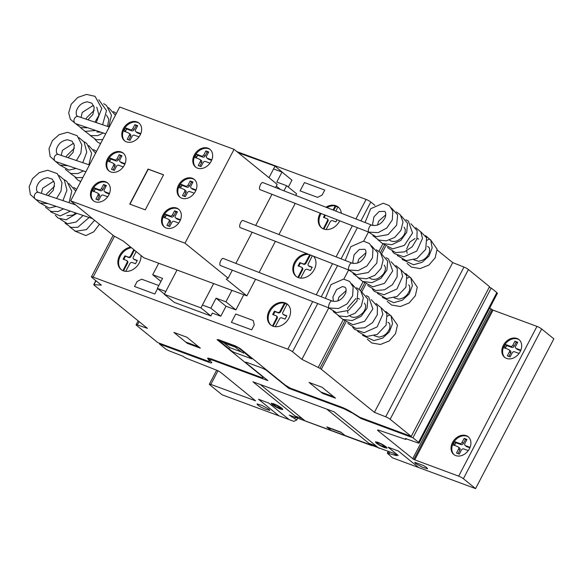 <?xml version="1.0" encoding="UTF-8"?>
<svg xmlns="http://www.w3.org/2000/svg" width="583" height="583" viewBox="0 0 583 583"><rect width="100%" height="100%" fill="white"/><g stroke="black" fill="none" stroke-linecap="round" stroke-linejoin="round"><path stroke-width="0.87" d="M430.502 239.744A3.731 2.609 -71.6 0 1 431.369 241.435M427.259 240.291A3.731 2.609 -71.6 0 1 429.86 239.38A3.731 2.609 -71.6 0 1 429.904 239.394M410.672 277.676A3.731 2.609 -71.6 0 1 411.54 279.366M407.422 278.222A3.731 2.609 -71.6 0 1 410.024 277.311A3.731 2.609 -71.6 0 1 410.075 277.326M390.836 315.614A3.731 2.609 -71.6 0 1 391.71 317.305M387.593 316.161A3.731 2.609 -71.6 0 1 390.195 315.243A3.731 2.609 -71.6 0 1 390.238 315.265M391.499 316.824A3.804 2.777 95.9 0 0 391.186 316.205M411.328 278.893A3.804 2.777 95.9 0 0 411.015 278.273M431.165 240.954A3.804 2.777 95.9 0 0 430.852 240.334M332.15 301.105A3.804 1.406 111.3 0 0 331.924 300.937A3.804 1.406 111.3 0 0 329.373 303.612A3.804 1.406 111.3 0 0 328.914 307.846A3.804 1.406 111.3 0 0 329.155 308.021A3.804 1.406 111.3 0 0 329.439 308.057M331.924 300.937L223.121 258.415A3.804 1.406 111.3 0 0 220.578 261.097A3.804 1.406 111.3 0 0 220.119 265.331A3.804 1.406 111.3 0 0 220.352 265.505L329.155 308.021M351.986 263.173A3.804 1.406 111.3 0 0 351.753 263.006A3.804 1.406 111.3 0 0 349.202 265.68A3.804 1.406 111.3 0 0 348.751 269.914A3.804 1.406 111.3 0 0 348.984 270.089A3.804 1.406 111.3 0 0 349.268 270.118M351.753 262.999L242.958 220.483A3.804 1.406 111.3 0 0 240.407 223.158A3.804 1.406 111.3 0 0 239.948 227.392A3.804 1.406 111.3 0 0 240.189 227.574L348.984 270.089M371.816 225.235A3.804 1.406 111.3 0 0 371.582 225.067A3.804 1.406 111.3 0 0 369.039 227.742A3.804 1.406 111.3 0 0 368.58 231.983A3.804 1.406 111.3 0 0 368.813 232.158A3.804 1.406 111.3 0 0 369.105 232.187M371.582 225.067L262.787 182.552A3.804 1.406 111.3 0 0 260.237 185.226A3.804 1.406 111.3 0 0 259.785 189.46A3.804 1.406 111.3 0 0 260.018 189.635L368.813 232.158M75.63 204.903L38.689 192.426A3.804 3.083 108.7 0 0 34.71 194.635A3.804 3.083 108.7 0 0 35.614 199.306A3.804 3.083 108.7 0 0 36.255 199.634L92.58 218.661M89.439 164.938L58.519 154.488A3.804 3.083 108.7 0 0 54.547 156.696A3.804 3.083 108.7 0 0 55.443 161.374A3.804 3.083 108.7 0 0 56.085 161.695L85.876 171.759M109.276 126.999L78.348 116.556A3.804 3.083 108.7 0 0 74.376 118.764A3.804 3.083 108.7 0 0 75.28 123.443A3.804 3.083 108.7 0 0 75.914 123.764L105.705 133.828M123.261 128.756A11.412 8.818 129.1 0 1 138.9 123.02A11.412 8.818 129.1 0 1 140.16 135.008A11.412 8.818 129.1 0 1 126.489 141.866A11.412 8.818 129.1 0 1 124.514 140.743A11.412 8.818 129.1 0 1 123.261 128.756M124.9 141.035A11.412 8.818 129.1 0 1 124.011 129.36A11.412 8.818 129.1 0 1 137.675 122.51A11.412 8.818 129.1 0 1 139.264 123.334M107.534 158.824A11.412 8.818 129.1 0 1 123.181 153.089A11.412 8.818 129.1 0 1 124.434 165.076A11.412 8.818 129.1 0 1 110.77 171.934A11.412 8.818 129.1 0 1 108.795 170.812A11.412 8.818 129.1 0 1 107.534 158.824M109.181 171.103A11.412 8.818 129.1 0 1 108.285 159.436A11.412 8.818 129.1 0 1 121.956 152.578A11.412 8.818 129.1 0 1 123.545 153.409M91.954 188.637A11.412 8.818 129.1 0 1 107.593 182.902A11.412 8.818 129.1 0 1 108.853 194.89A11.412 8.818 129.1 0 1 95.182 201.747A11.412 8.818 129.1 0 1 93.207 200.625A11.412 8.818 129.1 0 1 91.954 188.637M93.593 200.916A11.412 8.818 129.1 0 1 92.704 189.242A11.412 8.818 129.1 0 1 106.368 182.392A11.412 8.818 129.1 0 1 107.957 183.215M194.27 155.034A11.412 8.818 129.1 0 1 209.909 149.299A11.412 8.818 129.1 0 1 211.17 161.287A11.412 8.818 129.1 0 1 197.499 168.144A11.412 8.818 129.1 0 1 195.524 167.022A11.412 8.818 129.1 0 1 194.27 155.034M195.91 167.314A11.412 8.818 129.1 0 1 195.021 155.639A11.412 8.818 129.1 0 1 208.685 148.782A11.412 8.818 129.1 0 1 210.274 149.612M178.551 185.102A11.412 8.818 129.1 0 1 194.19 179.367A11.412 8.818 129.1 0 1 195.443 191.355A11.412 8.818 129.1 0 1 181.779 198.213A11.412 8.818 129.1 0 1 179.804 197.09A11.412 8.818 129.1 0 1 178.551 185.102M180.191 197.382A11.412 8.818 129.1 0 1 179.302 185.715A11.412 8.818 129.1 0 1 192.966 178.857A11.412 8.818 129.1 0 1 194.554 179.688M162.963 214.916A11.412 8.818 129.1 0 1 178.602 209.18A11.412 8.818 129.1 0 1 179.863 221.168A11.412 8.818 129.1 0 1 166.191 228.026A11.412 8.818 129.1 0 1 164.224 226.904A11.412 8.818 129.1 0 1 162.963 214.916M164.61 227.195A11.412 8.818 129.1 0 1 163.714 215.521A11.412 8.818 129.1 0 1 177.385 208.67A11.412 8.818 129.1 0 1 178.966 209.494M180.49 219.798L180.06 219.587L180.446 219.9M180.3 220.257L177.159 219.091A1.895 1.465 129.1 0 1 176.831 218.902L175.519 217.838A1.895 1.465 129.1 0 1 175.315 215.841L177.4 211.848L174.579 210.806L175.891 211.869L173.8 215.878A1.895 1.465 129.1 0 1 171.533 217.007L166.403 215.207L164.756 217.896M180.06 219.587L175.847 218.027A1.895 1.465 129.1 0 1 175.519 217.838M177.145 212.336L175.891 211.869M174.579 210.806L172.488 214.806A1.895 1.465 129.1 0 1 170.221 215.943L166.002 214.384L167.314 215.455M166.002 214.384L165.091 214.143L166.403 215.207M165.091 214.143L166.082 215.375M164.77 214.311L163.991 215.623L165.302 216.694M163.991 215.623L163.364 217L164.224 217.692M163.364 217L168.48 219.274A1.895 1.465 129.1 0 1 168.808 219.463A1.895 1.465 129.1 0 1 169.012 221.46L166.927 225.446L169.748 226.496L171.839 222.487A1.895 1.465 129.1 0 1 174.106 221.358L178.711 223.019M169.791 220.338A1.895 1.465 129.1 0 1 170.119 220.527A1.895 1.465 129.1 0 1 170.323 222.524L168.494 226.029M196.07 189.985L195.648 189.781L196.034 190.094M195.881 190.444L192.747 189.278A1.895 1.465 129.1 0 1 192.419 189.096L191.1 188.032A1.895 1.465 129.1 0 1 190.896 186.035L192.98 182.042L190.167 181L191.479 182.064L189.388 186.064A1.895 1.465 129.1 0 1 187.114 187.201L181.991 185.401L180.344 188.083M195.648 189.781L191.428 188.214A1.895 1.465 129.1 0 1 191.1 188.032M192.733 182.523L191.479 182.064M190.167 181L188.076 185A1.895 1.465 129.1 0 1 185.802 186.137L181.59 184.578L182.902 185.642M181.59 184.578L180.672 184.337L181.991 185.401M180.672 184.337L181.67 185.569M180.358 184.498L179.571 185.817L180.89 186.881M179.571 185.817L178.952 187.187L179.804 187.886M178.952 187.187L184.068 189.46A1.895 1.465 129.1 0 1 184.396 189.65A1.895 1.465 129.1 0 1 184.6 191.647L182.508 195.64L185.328 196.682L187.42 192.681A1.895 1.465 129.1 0 1 189.694 191.545L194.292 193.206M185.379 190.532A1.895 1.465 129.1 0 1 185.707 190.714A1.895 1.465 129.1 0 1 185.911 192.711L184.075 196.216M211.797 159.917L211.367 159.706L211.753 160.019M211.607 160.376L208.466 159.21A1.895 1.465 129.1 0 1 208.138 159.021L206.827 157.957A1.895 1.465 129.1 0 1 206.615 155.96L208.707 151.966L205.886 150.924L207.198 151.988L205.107 155.989A1.895 1.465 129.1 0 1 202.84 157.126L197.71 155.326L196.063 158.015M211.367 159.706L207.154 158.146A1.895 1.465 129.1 0 1 206.827 157.957M208.452 152.454L207.198 151.988M205.886 150.924L203.795 154.925A1.895 1.465 129.1 0 1 201.529 156.062L197.309 154.502L198.621 155.566M197.309 154.502L196.398 154.262L197.71 155.326M196.398 154.262L197.389 155.493M196.077 154.429L195.298 155.741L196.609 156.805M195.298 155.741L194.671 157.119L195.531 157.811M194.671 157.119L199.787 159.392A1.895 1.465 129.1 0 1 200.115 159.574A1.895 1.465 129.1 0 1 200.319 161.578L198.235 165.565L201.048 166.607L203.139 162.606A1.895 1.465 129.1 0 1 205.413 161.476L210.018 163.138M201.099 160.456A1.895 1.465 129.1 0 1 201.426 160.646A1.895 1.465 129.1 0 1 201.631 162.642L199.801 166.148M109.48 193.52L109.05 193.308L109.436 193.622M109.291 193.979L106.15 192.813A1.895 1.465 129.1 0 1 105.822 192.63L104.51 191.559A1.895 1.465 129.1 0 1 104.299 189.562L106.39 185.569L103.57 184.527L104.882 185.598L102.79 189.599A1.895 1.465 129.1 0 1 100.524 190.728L95.393 188.928L93.746 191.618M109.05 193.308L104.838 191.749A1.895 1.465 129.1 0 1 104.51 191.559M106.135 186.057L104.882 185.598M103.57 184.527L101.478 188.535A1.895 1.465 129.1 0 1 99.212 189.664L94.993 188.105L96.304 189.176M94.993 188.105L94.082 187.864L95.393 188.928M94.082 187.864L95.073 189.096M93.761 188.032L92.981 189.344L94.293 190.415M92.981 189.344L92.354 190.721L93.214 191.413M92.354 190.721L97.47 192.995A1.895 1.465 129.1 0 1 97.798 193.184A1.895 1.465 129.1 0 1 98.002 195.181L95.918 199.175L98.731 200.217L100.823 196.209A1.895 1.465 129.1 0 1 103.096 195.079L107.702 196.741M98.782 194.059A1.895 1.465 129.1 0 1 99.11 194.248A1.895 1.465 129.1 0 1 99.314 196.245L97.485 199.75M125.061 163.706L124.638 163.502L125.017 163.816M124.871 164.166L121.73 163.007A1.895 1.465 129.1 0 1 121.402 162.817L120.091 161.753A1.895 1.465 129.1 0 1 119.887 159.757L121.971 155.763L119.158 154.721L120.47 155.785L118.378 159.786A1.895 1.465 129.1 0 1 116.104 160.923L110.974 159.123L109.327 161.804M124.638 163.502L120.419 161.936A1.895 1.465 129.1 0 1 120.091 161.753M121.716 156.244L120.47 155.785M119.158 154.721L117.066 158.722A1.895 1.465 129.1 0 1 114.793 159.859L110.581 158.299L111.892 159.363M110.581 158.299L109.662 158.059L110.974 159.123M109.662 158.059L110.661 159.29M109.342 158.226L108.562 159.538L109.874 160.602M108.562 159.538L107.942 160.908L108.795 161.608M107.942 160.908L113.058 163.189A1.895 1.465 129.1 0 1 113.379 163.371A1.895 1.465 129.1 0 1 113.59 165.368L111.499 169.362L114.319 170.404L116.411 166.403A1.895 1.465 129.1 0 1 118.684 165.266L123.283 166.927M114.37 164.253A1.895 1.465 129.1 0 1 114.691 164.435A1.895 1.465 129.1 0 1 114.902 166.432L113.066 169.937M140.78 133.638L140.357 133.427L140.743 133.74M140.59 134.097L137.457 132.931A1.895 1.465 129.1 0 1 137.129 132.742L135.817 131.678A1.895 1.465 129.1 0 1 135.606 129.681L137.697 125.688L134.877 124.645L136.189 125.709L134.097 129.718A1.895 1.465 129.1 0 1 131.831 130.847L126.7 129.047L125.053 131.736M140.357 133.427L136.145 131.867A1.895 1.465 129.1 0 1 135.817 131.678M137.442 126.176L136.189 125.709M134.877 124.645L132.786 128.646A1.895 1.465 129.1 0 1 130.512 129.783L126.3 128.224L127.611 129.295M126.3 128.224L125.381 127.983L126.7 129.047M125.381 127.983L126.38 129.215M125.068 128.151L124.281 129.462L125.6 130.534M124.281 129.462L123.662 130.84L124.522 131.532M123.662 130.84L128.777 133.113A1.895 1.465 129.1 0 1 129.105 133.296A1.895 1.465 129.1 0 1 129.309 135.3L127.225 139.286L130.038 140.335L132.13 136.327A1.895 1.465 129.1 0 1 134.403 135.198L139.002 136.859M130.089 134.177A1.895 1.465 129.1 0 1 130.417 134.367A1.895 1.465 129.1 0 1 130.621 136.364L128.792 139.869M163.568 174.805L145.254 209.844L129.739 204.101L148.053 169.063L163.568 174.805M163.531 174.878L148.242 169.216L129.958 204.181M234.06 149.343L119.712 107.032L70.66 200.865L185 243.184L234.06 149.343L277.187 184.345L275.526 187.529M185 243.184L228.128 278.178L226.248 279.14L246.871 295.88L143.797 257.73L123.166 240.998L113.787 235.867L70.66 200.865M246.871 295.88L255.558 279.264M259.107 272.48L275.395 241.326M278.936 234.548L295.224 203.394M280.394 189.431L276.276 186.086M228.128 278.178L232.318 270.177M235.86 263.392L252.148 232.245M255.689 225.461L271.977 194.314M210.857 308.167L220.797 316.226L212.358 313.107L210.878 315.935L200.946 307.868L213.64 283.578L202.41 305.04L210.857 308.167L216.074 298.183L225.934 301.826L231.939 290.349M220.797 316.226L226.015 306.25L216.074 298.183M226.015 306.25L235.875 309.894L225.934 301.826M235.875 309.894L243.796 294.736M158.714 263.254L152.71 274.731L162.562 278.382L157.344 288.359L165.798 291.485L177.013 270.024L164.326 294.32L200.946 307.868M160.966 281.436L152.71 274.731M164.435 294.116L157.344 288.359M238.309 152.79L275.038 166.111L268.989 177.691L273.558 168.939L282.004 172.065L276.787 182.049L286.647 185.7L283.965 190.823M288.323 187.063L291.945 180.132L282.004 172.065M295.719 195.422L296.587 193.767L286.647 185.7M210.878 315.935L174.266 302.388L164.326 294.32M284.868 174.39L275.038 166.111M503.326 345.325A11.412 8.818 129.1 0 1 518.965 339.59A11.412 8.818 129.1 0 1 520.225 351.578A11.412 8.818 129.1 0 1 506.554 358.436A11.412 8.818 129.1 0 1 504.587 357.313A11.412 8.818 129.1 0 1 503.326 345.325M504.973 357.605A11.412 8.818 129.1 0 1 504.076 345.93A11.412 8.818 129.1 0 1 517.748 339.08A11.412 8.818 129.1 0 1 519.329 339.904M452.532 442.49A11.412 8.818 129.1 0 1 468.171 436.754A11.412 8.818 129.1 0 1 469.432 448.742A11.412 8.818 129.1 0 1 455.76 455.6A11.412 8.818 129.1 0 1 453.785 454.478A11.412 8.818 129.1 0 1 452.532 442.49M454.172 454.769A11.412 8.818 129.1 0 1 453.283 443.102A11.412 8.818 129.1 0 1 466.947 436.244A11.412 8.818 129.1 0 1 468.535 437.075M141.006 255.471A13.314 10.29 129.1 0 1 139.301 262.838A13.314 10.29 129.1 0 1 124.689 271.212A13.314 10.29 129.1 0 1 121.053 269.528A13.314 10.29 129.1 0 1 119.588 255.543A13.314 10.29 129.1 0 1 130.701 247.105M121.439 269.827A13.314 10.29 129.1 0 1 120.338 256.148A13.314 10.29 129.1 0 1 131.452 247.717M269.135 310.885A13.314 10.29 129.1 0 1 287.383 304.195A13.314 10.29 129.1 0 1 288.855 318.18A13.314 10.29 129.1 0 1 274.243 326.553A13.314 10.29 129.1 0 1 270.599 324.877A13.314 10.29 129.1 0 1 269.135 310.885M275.278 326.699L279.41 318.988A1.902 1.472 129.1 0 1 281.691 317.844L285.072 319.098L286.807 315.767L283.433 314.521A1.902 1.472 129.1 0 1 283.105 314.332A1.902 1.472 129.1 0 1 282.893 312.335L287.069 304.071A13.314 10.29 129.1 0 1 287.754 304.508M287.004 304.202A13.314 10.29 -50.9 0 0 285.058 303.575L284.497 303.116L280.073 311.293A1.902 1.472 129.1 0 1 277.8 312.437L274.418 311.184L272.676 314.514L276.058 315.76A1.902 1.472 129.1 0 1 276.386 315.95A1.902 1.472 129.1 0 1 276.597 317.946L272.509 326.021M270.986 325.168A13.314 10.29 129.1 0 1 269.885 311.497A13.314 10.29 129.1 0 1 284.497 303.116M313.428 256.192A13.314 10.29 129.1 0 1 314.252 269.601A13.314 10.29 129.1 0 1 299.64 277.974A13.314 10.29 129.1 0 1 296.004 276.291A13.314 10.29 129.1 0 1 294.532 262.299A13.314 10.29 129.1 0 1 307.161 253.743M296.383 276.582A13.314 10.29 129.1 0 1 295.282 262.911A13.314 10.29 129.1 0 1 308.793 254.385M339.758 220.797A13.314 10.29 129.1 0 1 339.649 221.015A13.314 10.29 129.1 0 1 325.037 229.389A13.314 10.29 129.1 0 1 321.401 227.705A13.314 10.29 129.1 0 1 319.936 213.721A13.314 10.29 129.1 0 1 320.235 213.167M325.926 207.227A13.314 10.29 129.1 0 1 338.184 207.031A13.314 10.29 129.1 0 1 341.325 213.24M335.823 211.09L337.863 206.907A13.314 10.29 129.1 0 1 338.548 207.344M337.805 207.038A13.314 10.29 -50.9 0 0 335.852 206.411L335.291 205.952L333.031 210.004M321.787 228.004A13.314 10.29 129.1 0 1 320.686 214.325A13.314 10.29 129.1 0 1 321.131 213.524M326.99 207.643A13.314 10.29 129.1 0 1 335.291 205.952M326.072 229.534L330.211 221.824A1.902 1.472 129.1 0 1 332.485 220.68L335.866 221.934L337.018 219.725M324.738 214.93L323.478 217.35L326.852 218.596A1.902 1.472 129.1 0 1 327.18 218.785A1.902 1.472 129.1 0 1 327.391 220.782L323.303 228.857M325.401 215.193L324.148 217.597M335.852 206.411L333.695 210.259M334.839 208.065L334.278 207.614M327.18 218.785L327.748 219.244A1.902 1.472 129.1 0 1 327.952 221.241L327.391 220.782L327.959 221.241L324.549 227.756L323.988 227.297M324.549 227.756L323.959 229.104M300.675 278.12L304.807 270.41A1.902 1.472 129.1 0 1 307.088 269.266L310.469 270.512L312.211 267.189L308.83 265.935A1.902 1.472 129.1 0 1 308.502 265.746A1.902 1.472 129.1 0 1 308.29 263.749L312.342 255.769M310.44 255.026L306.039 263.166A1.902 1.472 129.1 0 1 303.758 264.31L299.815 262.598L298.081 265.928L301.455 267.182A1.902 1.472 129.1 0 1 301.783 267.364A1.902 1.472 129.1 0 1 301.994 269.368L297.906 277.435M300.383 263.057L298.751 266.176M309.442 256.651L308.881 256.192L305.47 262.707A1.902 1.472 129.1 0 1 303.196 263.851L299.815 262.598M309.755 254.756L308.881 256.192M312.102 267.393L309.391 266.395A1.902 1.472 129.1 0 1 309.063 266.205L308.502 265.746M301.783 267.364L302.344 267.823A1.902 1.472 129.1 0 1 302.555 269.82L301.994 269.368M298.591 275.883L299.152 276.335L302.555 269.82L301.994 269.361M299.152 276.335L298.562 277.683M285.058 303.575L280.634 311.752A1.902 1.472 129.1 0 1 278.361 312.889L274.979 311.643L273.347 314.762M274.979 311.643L274.418 311.184M284.045 305.237L283.484 304.778M286.698 315.979L283.994 314.973A1.902 1.472 129.1 0 1 283.666 314.791L283.105 314.332M276.386 315.95L276.947 316.409A1.902 1.472 129.1 0 1 277.158 318.405L276.597 317.946L277.158 318.405L273.755 324.92L273.194 324.461M273.755 324.92L273.157 326.269M125.724 271.357L129.863 263.647A1.902 1.472 129.1 0 1 132.137 262.503L135.518 263.756L137.26 260.426L133.879 259.18A1.902 1.472 129.1 0 1 133.551 258.99A1.902 1.472 129.1 0 1 133.339 256.994L136.182 251.557M134.389 250.1L131.088 256.403A1.902 1.472 129.1 0 1 128.807 257.548L124.871 255.842L123.13 259.173L126.504 260.419A1.902 1.472 129.1 0 1 126.832 260.608A1.902 1.472 129.1 0 1 127.043 262.605L122.955 270.68M125.432 256.301L123.8 259.42M133.82 249.641L130.526 255.952A1.902 1.472 129.1 0 1 128.245 257.096L124.871 255.842M137.151 260.637L134.44 259.632A1.902 1.472 129.1 0 1 134.112 259.45L133.551 258.99M126.832 260.608L127.393 261.067A1.902 1.472 129.1 0 1 127.604 263.064L127.043 262.605L127.611 263.064L124.201 269.579L123.64 269.12M124.201 269.579L123.611 270.927M470.051 447.372L469.628 447.161L470.015 447.474M469.862 447.831L466.728 446.665A1.895 1.465 129.1 0 1 466.4 446.483L465.088 445.412A1.895 1.465 129.1 0 1 464.877 443.415L466.968 439.429L464.148 438.38L465.46 439.451L463.368 443.452A1.895 1.465 129.1 0 1 461.102 444.581L455.972 442.788L454.325 445.47M469.628 447.161L465.416 445.601A1.895 1.465 129.1 0 1 465.088 445.412M466.713 439.91L465.46 439.451M464.148 438.38L462.057 442.388A1.895 1.465 129.1 0 1 459.783 443.517L455.571 441.965L456.883 443.029M455.571 441.965L454.66 441.717L455.972 442.788M454.66 441.717L455.651 442.949M454.339 441.885L453.552 443.204L454.871 444.268M453.552 443.204L452.933 444.574L453.793 445.266M452.933 444.574L458.049 446.848A1.895 1.465 129.1 0 1 458.376 447.037A1.895 1.465 129.1 0 1 458.581 449.034L456.496 453.027L459.309 454.07L461.401 450.069A1.895 1.465 129.1 0 1 463.674 448.932L468.273 450.593M459.36 447.912A1.895 1.465 129.1 0 1 459.688 448.101A1.895 1.465 129.1 0 1 459.892 450.098L458.063 453.603M520.852 350.208L520.422 349.997L520.808 350.31M520.663 350.667L517.522 349.501A1.895 1.465 129.1 0 1 517.194 349.319L515.882 348.248A1.895 1.465 129.1 0 1 515.678 346.251L517.762 342.265L514.942 341.215L516.254 342.287L514.162 346.287A1.895 1.465 129.1 0 1 511.896 347.417L506.765 345.617L505.118 348.306M520.422 349.997L516.21 348.437A1.895 1.465 129.1 0 1 515.882 348.248M517.507 342.746L516.254 342.287M514.942 341.215L512.851 345.223A1.895 1.465 129.1 0 1 510.584 346.353L506.365 344.801L507.676 345.865M506.365 344.801L505.454 344.553L506.765 345.617M505.454 344.553L506.445 345.785M505.133 344.721L504.353 346.032L505.665 347.104M504.353 346.032L503.727 347.41L504.587 348.102M503.727 347.41L508.842 349.683A1.895 1.465 129.1 0 1 509.17 349.873A1.895 1.465 129.1 0 1 509.374 351.87L507.29 355.863L510.11 356.905L512.202 352.904A1.895 1.465 129.1 0 1 514.468 351.768L519.074 353.429M510.154 350.747A1.895 1.465 129.1 0 1 510.482 350.937A1.895 1.465 129.1 0 1 510.686 352.934L508.857 356.439M159.458 343.97L163.123 345.325L161.433 343.955L157.774 342.6L136.655 325.467A3.811 0.612 27.6 0 1 136.101 324.746A3.811 0.612 27.6 0 1 137.369 324.906L147.404 328.346L94.293 285.247A3.79 0.612 27.6 0 1 93.739 284.628L101.369 285.145L91.99 277.53A3.819 0.612 27.6 0 1 91.444 276.816A3.819 0.612 27.6 0 1 93.12 277.122L287.834 349.181A3.804 0.612 27.6 0 1 292.52 351.738L301.899 359.347L319.987 368.354A3.79 0.612 27.6 0 1 321.306 369.258L374.41 412.349L385.698 416.801A3.811 0.612 27.6 0 1 390.144 419.272L411.248 436.405L407.59 435.049L409.273 436.419L412.939 437.775L418.565 442.337A3.811 0.612 27.6 0 1 419.119 443.058A3.811 0.612 27.6 0 1 417.508 442.774L405.455 438.533A3.804 0.612 27.6 0 1 406.008 439.254A3.804 0.612 27.6 0 1 404.748 439.101L378.826 430.218A3.797 0.612 -152.4 0 0 377.565 430.057A3.797 0.612 -152.4 0 0 378.119 430.779L413.813 459.491L458.683 476.143A3.811 0.612 27.6 0 1 463.383 478.709L475.568 488.598L392.483 457.852L387.28 453.129L396.717 455.695L393.904 453.414L391.091 452.372L289.226 415.089L296.732 419.935L293.905 421.371L222.087 394.793L209.902 384.904A3.811 0.612 27.6 0 1 209.348 384.182A3.811 0.612 27.6 0 1 210.849 384.423L255.529 400.805L220.964 372.624A3.797 0.612 -152.4 0 0 216.541 370.161L187.391 358.669A3.804 0.612 27.6 0 1 182.953 356.198L169.777 351.104A3.811 0.612 27.6 0 1 165.084 348.532L159.458 343.97L159.786 343.343M296.732 419.935L297.636 418.2M294.794 418.361L295.326 417.348M291.478 416.911L291.915 416.08M389.021 453.297L389.728 451.949M387.841 453.027L388.591 451.592M387.28 453.129L388.154 451.453M475.568 488.598L553.85 338.854L541.665 328.965A3.811 0.612 -152.4 0 0 536.965 326.4L493.036 310.141L489.698 308.057M414.753 459.885L493.036 310.141M413.813 459.491L492.096 309.748M412.655 458.806L490.937 309.063M419.119 443.058L497.401 293.315A3.811 0.612 -152.4 0 0 496.847 292.6L491.221 288.031L489.21 287.288M412.939 437.775L491.221 288.031M208.284 358.02L211.848 362.815L210.434 362.837L163.123 345.325L161.433 343.955L208.947 361.504L209.603 361.234L207.533 358.188L210.529 358.647L262.933 378.039L262.561 376.662L217.051 339.634L218.501 339.663L235.394 345.916L240.087 348.481L285.087 384.999L290.341 388.183L342.738 407.575L348.678 410.417L359.908 417.362L407.59 435.049L409.273 436.419L409.601 435.793M411.248 436.405L489.531 286.661L468.426 269.528A3.811 0.612 -152.4 0 0 463.981 267.058L452.692 262.605L437.148 249.99M374.41 412.349L452.692 262.605M319.987 368.354L344.619 321.24M360.644 290.596L364.448 283.309M380.473 252.658L384.284 245.377M318.274 367.414L343.198 319.732M359.164 289.197L363.034 281.8M378.994 251.258L382.863 243.862M301.899 359.347L328.717 308.043M343.839 279.119L348.554 270.111M363.675 241.187L368.383 232.172M374.92 205.34L370.803 202.002A3.804 0.612 -152.4 0 0 366.117 199.437L236.836 151.595M93.12 277.122L114.487 236.253M94.082 284.453L96.006 280.787M93.739 284.628L95.823 280.642M387.309 427.543L388.999 428.913M401.395 432.754L403.079 434.124M241.202 351.87L235.394 347.155L224.127 342.986L229.935 347.701L241.202 351.87M243.548 353.152L241.384 351.972M235.43 347.14L235.86 346.914M238.301 347.65L251.871 358.844L234.249 352.445L231.903 351.163L218.341 339.969L238.301 347.65M229.906 347.723L229.469 347.942M223.945 342.891L221.78 341.704M335.524 398.196L322.02 387.243L309.063 382.448L322.567 393.401L335.524 398.196M320.876 392.031L333.833 396.826M345.916 408.953L361.03 418.528L409.273 436.419M268.588 371.604L268.122 371.349M278.528 379.671L277.683 379.358M272.713 374.956L271.875 374.643M272.341 374.65L271.867 374.395M256.841 371.648L255.995 371.335M251.033 366.933L250.187 366.62M209.96 360.272L210.23 359.58L212.788 360.228L267.903 380.626L246.157 362.976L245.654 362.203L247.097 362.495L262.299 368.121L266.059 370.023L288.745 388.336L343.868 408.734L351.622 412.698M283.965 384.088L283.119 383.774M262.277 376.064L261.432 375.751M368.937 443.342L376.261 446.053M418.674 467.544L398.24 450.958L388.096 447.205L398.218 455.418L394.844 454.172M295.144 416.036L302.468 418.747M345.551 435.931L340.866 432.127L326.786 426.916L331.472 430.72M327.347 427.375L341.434 432.586M379.074 448.334L334.066 411.817L252.956 381.799L297.957 418.317M173.88 332.419L187.376 343.38L200.333 348.168L186.837 337.214L173.88 332.419M185.686 342.002L198.643 346.798M181.714 351.462L183.397 352.832M167.627 346.251L169.318 347.621M289.117 419.6L268.683 403.013L258.539 399.26L278.98 415.847M422.529 467.311L427.507 468.79L426.756 467.639L423.535 465.562L414.739 462.312L415.49 463.47L422.529 467.311M305.39 421.064L371.641 445.587M264.806 408.945L269.791 410.425L269.04 409.273L262 405.425L257.023 403.946L257.773 405.105L260.995 407.174L264.806 408.945M305.281 421.028L260.28 384.51M326.742 409.106L371.75 445.623M387.046 448.174L384.525 447.664L380.08 445.594L376.312 443.175L375.437 441.827L377.959 442.337L382.404 444.406L386.172 446.826L387.046 448.174M380.408 445.427L377.718 443.699L377.099 442.73L378.899 443.095L382.076 444.574L385.392 447.263L380.408 445.427M282.842 409.609L280.321 409.098L275.868 407.029L272.108 404.617L271.233 403.261L273.755 403.771L278.2 405.841L281.968 408.26L282.842 409.609M276.204 406.861L272.888 404.172L274.695 404.536L280.554 407.743L281.181 408.705L276.204 406.861M251.667 329.84L231.385 322.333L235.736 314.011L253.197 320.475L254.275 324.848L251.667 329.84M157.607 288.578L154.779 293.985L134.505 286.479L137.114 281.487L141.669 279.199L158.816 285.546M317.567 197.353L300.107 190.896L304.45 182.574L324.731 190.08L322.122 195.072L317.567 197.353M175.847 218.027L177.159 219.091M172.488 214.806L173.8 215.878M170.221 215.943L171.533 217.007M169.012 221.46L170.323 222.524M191.428 188.214L192.747 189.278M188.076 185L189.388 186.064M185.802 186.137L187.114 187.201M184.6 191.647L185.911 192.711M207.154 158.146L208.466 159.21M203.795 154.925L205.107 155.989M201.529 156.062L202.84 157.126M200.319 161.578L201.631 162.642M104.838 191.749L106.15 192.813M101.478 188.535L102.79 189.599M99.212 189.664L100.524 190.728M98.002 195.181L99.314 196.245M120.419 161.936L121.73 163.007M117.066 158.722L118.378 159.786M114.793 159.859L116.104 160.923M113.59 165.368L114.902 166.432M136.145 131.867L137.457 132.931M132.786 128.646L134.097 129.718M130.512 129.783L131.831 130.847M129.309 135.3L130.621 136.364M303.758 264.31L303.196 263.851M306.039 263.166L305.47 262.707M309.391 266.395L308.83 265.935M278.361 312.889L277.8 312.437M280.634 311.752L280.073 311.293M283.994 314.973L283.433 314.521M128.807 257.548L128.245 257.096M131.088 256.403L130.526 255.952M134.44 259.632L133.879 259.18M465.416 445.601L466.728 446.665M462.057 442.388L463.368 443.452M459.783 443.517L461.102 444.581M458.581 449.034L459.892 450.098M516.21 348.437L517.522 349.501M512.851 345.223L514.162 346.287M510.584 346.353L511.896 347.417M509.374 351.87L510.686 352.934M254.778 400.681L255.004 400.251M210.849 384.423L217.969 370.803M463.383 478.709L541.665 328.965M458.683 476.143L536.965 326.4M378.119 430.779L378.469 430.101M418.565 442.337L496.847 292.6M390.144 419.272L468.426 269.528M385.698 416.801L463.981 267.058M321.306 369.258L345.879 322.253M361.781 291.828L365.709 284.322M381.617 253.889L385.538 246.383M292.52 351.738L317.713 303.554M321.262 296.769L337.55 265.622M341.091 258.837L357.379 227.683M360.928 220.899L370.803 202.002M287.834 349.181L312.707 301.593M316.256 294.816L332.536 263.662M336.085 256.877L352.372 225.73M355.914 218.946L366.117 199.437M137.369 324.906L139.097 321.597M413.93 259.858L418.492 261.25C423.797 260.492 427.412 257.555 429.343 252.439C429.919 249.502 429.613 247.68 428.439 246.959L427.514 246.456M404.063 227.173L405.236 229.389C405.564 234.235 402.7 238.112 396.637 241.019C393.642 241.821 391.28 241.508 389.553 240.072M373.04 225.548L372.624 224.018L373.958 216.832L379.103 211.542L384.561 211.352C385.837 212.125 386.084 214.114 385.312 217.306C381.96 223.843 377.369 226.452 371.539 225.133M368.879 232.1L378.112 232.653L386.784 228.026L392.286 219.951L392.811 211.075L389.313 205.602L383.25 203.227L370.671 208.736L365.038 222.509M368.157 231.896L376.042 236.742L388.067 234.585L396.651 225.176L397.642 214.887L391.39 207.92M372.901 235.685L378.79 240.072L386.318 240.852L394.786 237.354L400.915 230.38L403.013 221.992L400.251 214.668L396.265 211.877M377.777 239.642L382.521 243.534L391.812 244.714L400.834 240.4L406.73 232.311L407.51 223.223L401.14 215.834M382.652 243.599L392.65 248.89L404.347 245.399L412.531 233.032L408.406 221.11L406.016 219.791M387.527 247.556L395.463 252.548L404.332 251.9L412.196 246.806L416.932 238.928L417.1 230.576L410.891 223.748M392.403 251.513L394.356 253.576L403.779 256.841L416.801 251.04L422.522 238.381L420.766 231.859L415.766 227.698M397.278 255.463L406.154 260.637L416.911 258.553L425.743 249.262L426.61 237.777L420.642 231.662M402.153 259.42L413.551 264.755L422.15 262.306L428.964 256.075L432.171 247.913L430.728 240.116L425.517 235.612M407.029 263.378L411.445 267.101L420.161 268.588L428.891 265.061L435.166 257.839L437.112 249.181L430.385 239.569M385.808 214.799L378.637 221.183L377.456 225.089M418.689 239.045L417.085 238.389M415.06 238.534L409.725 242.105L406.708 248.824M406.65 250.909L407.167 253.248M394.093 297.789L398.663 299.181C403.968 298.423 407.583 295.486 409.514 290.378C410.082 287.441 409.783 285.612 408.61 284.89M384.226 265.105L385.399 267.32C385.727 272.166 382.863 276.043 376.807 278.951C373.805 279.76 371.444 279.446 369.717 278.011M353.203 263.487L352.788 261.956L354.129 254.771L359.274 249.48L364.732 249.284C366 250.063 366.255 252.045 365.483 255.245C362.13 261.774 357.539 264.383 351.709 263.064M349.049 270.038L358.275 270.585L366.955 265.965L372.457 257.883L372.982 249.014L369.476 243.534L363.42 241.165L350.835 246.675L345.202 260.441M348.328 269.834L356.213 274.68L368.237 272.523L376.822 263.115L377.813 252.818L371.56 245.851M353.072 273.616L358.953 278.011L366.488 278.791L374.956 275.285L381.085 268.311L383.177 259.923L380.422 252.599L376.436 249.808M357.947 277.574L362.684 281.465L371.983 282.646L380.998 278.331L386.901 270.242L387.68 261.155L381.311 253.765M362.823 281.531L372.821 286.821L384.518 283.338L392.694 270.964L388.57 259.041L386.186 257.722M367.698 285.488L375.627 290.487L384.496 289.831L392.366 284.744L397.103 276.867L397.271 268.508L391.062 261.68M372.573 289.445L374.526 291.507L383.949 294.772L396.972 288.971L402.685 276.313L400.936 269.791L395.93 265.637M377.449 293.402L386.318 298.569L397.074 296.492L405.914 287.193L406.781 275.715L400.812 269.594M382.324 297.359L393.714 302.686L402.321 300.238L409.135 294.014L412.334 285.845L410.898 278.055L405.681 273.551M387.199 301.316L391.608 305.04L400.324 306.52L409.055 303L415.329 295.785L417.282 287.127L410.556 277.501M365.978 252.731L358.807 259.114L357.619 263.02M374.264 335.721L378.833 337.12C384.131 336.362 387.753 333.425 389.677 328.309C390.253 325.372 389.954 323.543 388.774 322.822L387.848 322.326M364.397 303.043L365.57 305.252C365.898 310.105 363.034 313.982 356.971 316.89C353.976 317.691 351.615 317.378 349.887 315.942M333.374 301.418L332.915 297.009L336.573 289.576L342.491 286.53L344.896 287.215C346.171 287.995 346.419 289.984 345.653 293.176C342.294 299.713 337.703 302.322 331.873 300.996M329.22 307.97L338.446 308.524L347.118 303.896L352.628 295.821L353.145 286.945L349.647 281.465L343.584 279.097L331.006 284.606L325.372 298.379M328.491 307.766L336.376 312.612L348.408 310.455L356.993 301.047L357.977 290.749L351.724 283.79M333.236 311.555L339.124 315.942L346.659 316.722L355.127 313.224L361.256 306.243L363.347 297.855L360.593 290.538L356.599 287.747M338.111 315.512L342.855 319.404L352.154 320.584L361.168 316.27L367.064 308.174L367.844 299.094L361.482 291.704M342.993 319.469L352.992 324.76L364.688 321.269L372.865 308.903L368.74 296.973L366.35 295.654M347.869 323.427L355.798 328.418L364.666 327.763L372.537 322.676L377.267 314.798L377.441 306.439L371.225 299.611M352.744 327.384L354.697 329.446L364.113 332.711L377.143 326.91L382.856 314.244L381.107 307.722L376.101 303.568M357.612 331.333L366.488 336.5L377.245 334.423L386.084 325.125L386.952 313.647L380.976 307.525M362.495 335.291L373.885 340.625L382.492 338.176L389.298 331.946L392.505 323.776L391.062 315.986L385.851 311.482M367.363 339.248L371.779 342.972L380.488 344.458L389.225 340.938L395.5 333.716L397.453 325.059L390.727 315.439M346.142 290.662L338.978 297.046L337.79 300.959M359.529 299.086L357.918 298.43M355.892 298.576L347.738 307.758L347.541 308.866M347.483 310.95L348 313.29M74.77 231.028L85.869 235.576L93.797 231.794L99.445 224.229M69.894 227.071L75.55 231.298L86.415 229.622L94.57 220.272M65.019 223.114L71.031 227.443L77.809 227.283L89.133 217.495M60.144 219.157L67.497 223.763L76.06 222.043L83.129 215.47M55.268 215.2L58.052 218.049L66.134 219.791L76.89 213.356M76.686 189.337L73.757 187.434M50.393 211.243L50.983 212.059L60.173 215.943L70.375 211.163M75.768 191.093L68.881 183.477M45.518 207.293L50.969 211.454L58.14 211.505L63.54 208.852M69.071 202.687L71.796 191.151L66.848 181.357L64.006 179.528M40.642 203.336L49.11 208.036L56.245 206.382M62.949 200.618L66.943 190.131L64.319 179.95L59.131 175.57M35.803 199.43L39.87 203.001L48.163 203.656M56.573 198.468L61.04 191.064L61.98 182.698L57.309 173.625L47.733 170.236L39.221 172.626L32.444 178.733L29.15 186.771L30.367 194.533L35.636 199.328M54.576 186.159L46.778 193.767L46.407 195.028M54.117 181.743L53.017 181.648L42.603 188.28L41.371 193.33M48.236 195.648L53.257 190.342L54.532 183.273L52.23 179.09L47.66 177.698C42.18 178.522 38.529 181.568 36.722 186.837C36.277 189.584 36.605 191.304 37.72 191.989L38.689 192.507M75.688 212.955L73.341 214.996L66.972 215.732M79.98 181.226L80.527 181.983M75.098 177.268L77.882 180.118L80.782 181.502M96.516 151.405L93.586 149.503M70.222 173.311L76.169 177.626L82.859 177.523M95.597 153.161L88.711 145.546M65.347 169.354L70.798 173.515L77.969 173.574L83.369 170.914M88.9 164.756L91.626 153.22L86.685 143.418L83.843 141.589M60.479 165.397L68.954 170.105L76.074 168.451M82.779 162.686L86.772 152.192L84.141 142.004L78.96 137.632M55.633 161.498L59.706 165.069L67.992 165.718M76.402 160.529L80.862 153.161L81.824 144.817L77.182 135.722L67.613 132.297L59.131 134.651L52.346 140.7L49.001 148.701L50.131 156.463L55.465 161.389M74.405 148.228L66.608 155.836L66.236 157.097M73.946 143.812L72.846 143.717L62.432 150.341L61.2 155.399M68.073 157.716L73.086 152.403L74.362 145.335L72.059 141.159L67.497 139.76C62.009 140.59 58.366 143.637 56.558 148.905C56.106 151.653 56.434 153.373 57.549 154.058L58.526 154.568M99.81 143.294L100.356 144.052M94.934 139.337L97.711 142.179L100.611 143.571M116.345 113.466L113.423 111.572M90.059 135.38L95.998 139.687L102.688 139.592M115.427 115.23L108.547 107.615M85.184 131.423L90.642 135.584L97.827 135.635L103.198 132.982M108.737 126.817L111.455 115.274L106.5 105.472L103.672 103.657M80.308 127.466L85.031 131.357L95.903 130.519M102.608 124.747L106.507 110.646L98.797 99.7M75.469 123.56L80.811 127.648L87.822 127.786M96.231 122.598L101.77 108.438L95.036 96.341L86.539 94.402L77.772 97.434L71.184 104.277L68.67 112.818L70.383 119.282L75.302 123.458M94.235 110.296L86.444 117.897L86.073 119.165M93.783 105.873L92.682 105.778L82.261 112.41L81.037 117.46M87.902 119.785L92.916 114.472L94.198 107.403L91.895 103.22L87.326 101.828C81.839 102.659 78.195 105.705 76.388 110.967C75.936 113.721 76.271 115.434 77.379 116.119L78.355 116.636M94.956 122.16L98.964 115.128L96.763 107.177M106.521 115.091L108.832 119.333L107.512 126.402M101.114 132.275L96.88 131.947M168.808 219.463L170.119 220.527M184.396 189.65L185.707 190.714M200.115 159.574L201.426 160.646M97.798 193.184L99.11 194.248M113.379 163.371L114.691 164.435M129.105 133.296L130.417 134.367M458.376 447.037L459.688 448.101M509.17 349.873L510.482 350.937M209.348 384.182L216.657 370.205M406.008 439.254L406.329 438.635M91.444 276.816L113.124 235.335M136.101 324.746L138.149 320.832"/></g></svg>
